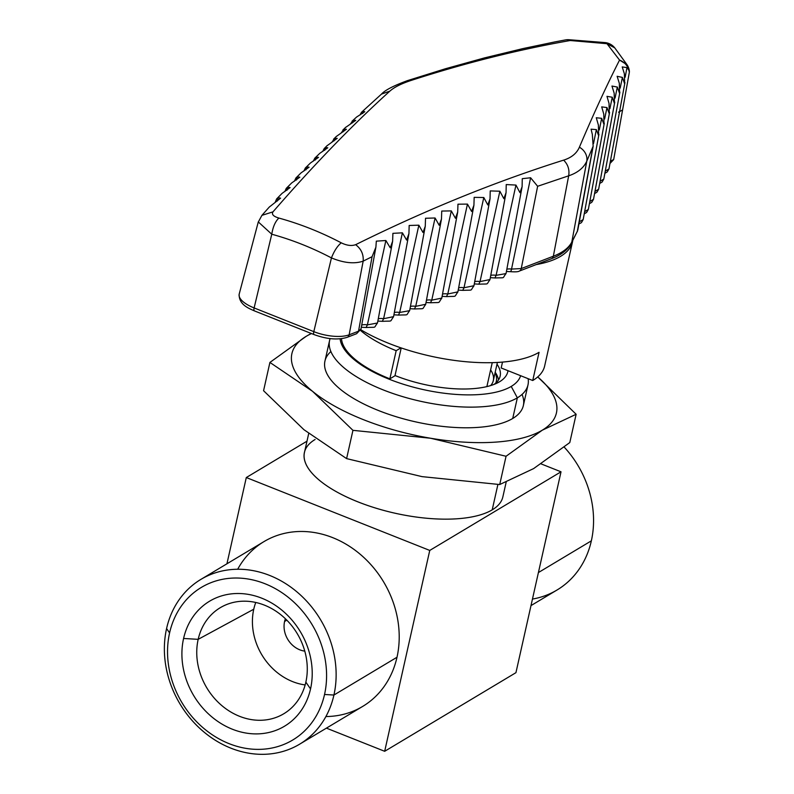 <?xml version="1.0" encoding="UTF-8"?>
<svg xmlns="http://www.w3.org/2000/svg" width="794" height="794" viewBox="0 0 794 794"><rect width="100%" height="100%" fill="white"/><g stroke="black" fill="none" stroke-linecap="round" stroke-linejoin="round"><path stroke-width="1.19" d="M564.187 447.082A96.054 81.931 59.1 0 1 591.351 540.843L538.401 572.563L591.351 540.843A96.054 81.931 59.1 0 0 564.187 447.082A96.054 81.931 59.1 0 1 591.351 540.843A96.054 81.931 -120.9 0 1 557.041 590.002L530.988 605.604M169.588 632.917A88.938 75.867 59.1 0 1 265.007 583.739A88.938 75.867 59.1 0 1 324.538 694.482L333.927 695.038A96.054 81.931 -120.9 0 0 298.256 593.019A96.054 81.931 -120.9 0 0 200.892 579.392A96.054 81.931 -120.9 0 0 166.581 628.55L169.588 632.917A88.938 75.867 -120.9 0 0 229.119 743.66A88.938 75.867 -120.9 0 0 324.538 694.482L333.927 695.038A96.054 81.931 59.1 0 1 299.606 744.196A96.054 81.931 59.1 0 1 202.242 730.569A96.054 81.931 59.1 0 1 166.581 628.55L169.588 632.917A88.938 75.867 59.1 0 1 265.007 583.739A88.938 75.867 59.1 0 1 324.538 694.482A88.938 75.867 -120.9 0 1 229.119 743.66A88.938 75.867 -120.9 0 1 169.588 632.917A88.938 75.867 59.1 0 1 265.007 583.739A88.938 75.867 59.1 0 1 324.538 694.482A88.938 75.867 -120.9 0 1 229.119 743.66A88.938 75.867 -120.9 0 1 169.588 632.917M285.393 618.754A22.768 19.423 59.1 0 0 284.58 621.474L286.803 620.144L284.58 621.474A22.768 19.423 -120.9 0 0 304.787 651.13A22.768 19.423 -120.9 0 1 284.58 621.474A22.768 19.423 59.1 0 1 285.393 618.754A22.768 19.423 59.1 0 0 284.58 621.474A22.768 19.423 -120.9 0 0 304.787 651.13M198.172 639.339A61.813 52.722 -120.9 0 0 222.31 705.995A61.813 52.722 -120.9 0 0 286.048 712.307A61.813 52.722 -120.9 0 0 305.859 682.125A61.813 52.722 59.1 0 0 284.073 617.514A61.813 52.722 59.1 0 0 222.608 606.398A61.813 52.722 59.1 0 0 198.172 639.339A61.813 52.722 -120.9 0 0 239.55 716.307A61.813 52.722 -120.9 0 0 305.859 682.125L310.543 688.924L305.859 682.125A61.813 52.722 -120.9 0 1 239.55 716.307A61.813 52.722 -120.9 0 1 198.172 639.339L183.583 638.475A72.869 62.16 -120.9 0 0 232.364 729.22A72.869 62.16 -120.9 0 0 310.543 688.924A72.869 62.16 59.1 0 0 261.772 598.19A72.869 62.16 59.1 0 0 183.583 638.475A72.869 62.16 -120.9 0 0 232.364 729.22A72.869 62.16 -120.9 0 0 310.543 688.924A72.869 62.16 -120.9 0 1 232.364 729.22A72.869 62.16 -120.9 0 1 183.583 638.475A72.869 62.16 59.1 0 1 261.772 598.19A72.869 62.16 59.1 0 1 310.543 688.924A72.869 62.16 59.1 0 0 261.772 598.19A72.869 62.16 59.1 0 0 183.583 638.475L198.172 639.339A61.813 52.722 59.1 0 1 264.491 605.167A61.813 52.722 59.1 0 1 305.859 682.125A61.813 52.722 59.1 0 0 264.491 605.167A61.813 52.722 59.1 0 0 198.172 639.339L253.752 609.226A58.151 49.605 59.1 0 1 255.757 602.467A58.151 49.605 59.1 0 0 253.752 609.226L198.172 639.339M305.154 684.934A58.151 49.605 59.1 0 1 253.752 609.226A58.151 49.605 59.1 0 0 305.154 684.934A58.151 49.605 59.1 0 1 253.752 609.226A58.151 49.605 59.1 0 1 255.757 602.467M299.606 744.196L362.689 706.412A96.054 81.931 59.1 0 0 397 657.253L333.927 695.038A96.054 81.931 -120.9 0 0 269.632 575.432A96.054 81.931 -120.9 0 0 166.581 628.55A96.054 81.931 -120.9 0 1 269.632 575.432A96.054 81.931 -120.9 0 1 333.927 695.038L397 657.253A96.054 81.931 -120.9 0 0 361.339 555.234A96.054 81.931 -120.9 0 0 263.975 541.607L200.892 579.392M541.111 463.894L561.021 471.805L541.111 463.894L561.021 471.805L515.941 672.667L384.673 751.293L429.752 550.431L246.299 477.541L226.935 563.79L246.299 477.541L306.98 441.186L246.299 477.541L226.935 563.79M326.413 728.138L384.673 751.293L326.413 728.138L384.673 751.293L429.752 550.431L246.299 477.541L306.98 441.186M384.673 751.293L515.941 672.667L384.673 751.293L429.752 550.431L561.021 471.805L515.941 672.667L561.021 471.805L429.752 550.431L246.299 477.541M493.997 384.435A72.572 28.207 12.6 0 0 500.151 376.138A72.572 28.207 12.6 0 0 496.994 364.208A72.572 28.207 12.6 0 1 493.997 384.435A72.572 28.207 12.6 0 0 496.994 364.208M495.188 372.237A72.572 28.207 -167.4 0 1 498.493 379.989A72.572 28.207 -167.4 0 0 495.188 372.237A72.572 28.207 -167.4 0 1 498.493 379.989M395.015 375.532A79.063 30.728 -167.4 0 0 499.515 381.775L495.893 383.651L499.515 381.775A79.063 30.728 12.6 0 0 507.981 370.679A79.063 30.728 12.6 0 1 499.515 381.775A79.063 30.728 -167.4 0 1 497.759 382.758A79.063 30.728 -167.4 0 1 395.015 375.532A79.063 30.728 -167.4 0 0 499.515 381.775A79.063 30.728 12.6 0 0 507.981 370.679M329.609 340.388L324.964 361.052A101.662 39.502 12.6 0 0 396.553 416.84A101.662 39.502 12.6 0 0 512.716 418.488L517.351 397.834A101.662 39.502 -167.4 0 0 528.129 378.688A101.662 39.502 -167.4 0 1 527.99 384.911A101.662 39.502 -167.4 0 1 517.351 397.834A101.662 39.502 12.6 0 1 398.955 395.481A101.662 39.502 12.6 0 1 330.125 338.601A101.662 39.502 12.6 0 0 329.609 340.388A101.662 39.502 12.6 0 0 401.198 396.186A101.662 39.502 12.6 0 0 517.351 397.834L511.217 386.43A92.501 35.948 -167.4 0 1 411.173 386.569A92.501 35.948 -167.4 0 1 340.13 338.83A92.501 35.948 -167.4 0 0 411.173 386.569A92.501 35.948 -167.4 0 0 511.217 386.43A92.501 35.948 12.6 0 0 520.626 375.701A92.501 35.948 12.6 0 1 511.217 386.43A92.501 35.948 -167.4 0 1 411.173 386.569A92.501 35.948 -167.4 0 1 340.13 338.83M308.707 433.524L304.469 452.411A101.662 39.502 12.6 0 0 376.058 508.21A101.662 39.502 12.6 0 0 492.211 509.857L497.907 484.459L492.211 509.857A101.662 39.502 -167.4 0 0 502.85 496.935L506.165 482.137M401.208 347.941L394.965 375.78L401.208 347.941L394.965 375.78L389.864 378.837A91.072 35.393 -167.4 0 1 341.489 338.681A91.072 35.393 -167.4 0 0 389.864 378.837L396.176 350.69A91.072 35.393 -167.4 0 1 360.496 330.413A91.072 35.393 -167.4 0 0 396.176 350.69A91.072 35.393 -167.4 0 1 360.496 330.413M537.727 376.932A135.546 52.672 -167.4 0 1 542.233 430.219L576.136 414.279L569.794 442.566L533.618 468.599L499.714 484.538L506.056 456.262L542.233 430.219A135.546 52.672 -167.4 0 0 537.727 376.932A135.546 52.672 -167.4 0 1 542.233 430.219L576.136 414.279L569.794 442.566L533.618 468.599L499.714 484.538L422.021 476.628L346.601 458.614L303.953 429.713L263.568 390.717L269.91 362.431L312.558 391.333L352.943 430.338L430.636 438.248L506.056 456.262L542.233 430.219L576.136 414.279L537.736 376.912M576.136 414.279L569.794 442.566L533.618 468.599L499.714 484.538L422.021 476.628L346.601 458.614L352.943 430.338L430.636 438.248A135.546 52.672 -167.4 0 1 312.558 391.333L352.943 430.338L430.636 438.248A135.546 52.672 -167.4 0 0 542.233 430.219A135.546 52.672 -167.4 0 1 430.636 438.248L506.056 456.262L542.233 430.219A135.546 52.672 -167.4 0 1 430.636 438.248A135.546 52.672 -167.4 0 1 312.558 391.333A135.546 52.672 -167.4 0 1 306.087 336.398A135.546 52.672 -167.4 0 1 311.486 333.559A135.546 52.672 -167.4 0 0 306.087 336.398L269.91 362.431L312.558 391.333L352.943 430.338L346.601 458.614L303.953 429.713L263.568 390.717L269.91 362.431L312.558 391.333A135.546 52.672 -167.4 0 1 306.087 336.398L269.91 362.431L306.087 336.398A135.546 52.672 -167.4 0 1 311.486 333.559M311.188 333.44L306.087 336.398A135.546 52.672 -167.4 0 0 312.558 391.333A135.546 52.672 -167.4 0 0 430.636 438.248L506.056 456.262L499.714 484.538L422.021 476.628L346.601 458.614L303.953 429.713L263.568 390.717L269.91 362.431M527.99 384.911L523.355 405.565A101.662 39.502 -167.4 0 1 512.716 418.488L517.351 397.834L511.217 386.43A92.501 35.948 12.6 0 0 520.626 375.701M495.069 372.793A69.961 27.185 -167.4 0 1 495.734 383.085A69.961 27.185 -167.4 0 0 495.069 372.793A69.961 27.185 -167.4 0 1 495.734 383.085M497.381 362.491L493.322 380.574A66.885 25.994 -167.4 0 1 490.652 385.586A66.885 25.994 -167.4 0 0 490.623 369.895A66.885 25.994 -167.4 0 1 490.652 385.586M389.864 378.837L394.965 375.78L389.864 378.837L396.176 350.69L400.93 347.851L396.176 350.69L389.864 378.837A91.072 35.393 -167.4 0 1 341.489 338.681M360.784 329.738A113.78 44.216 12.6 0 0 389 343.455A113.78 44.216 -167.4 0 0 539.057 352.318L532.734 380.515L501.183 367.979L502.493 362.133M554.937 41.903L523.167 48.543L484.429 57.912L445.434 68.75L407.54 80.601A14.232 9.736 71.7 0 1 411.193 80.412C465.215 62.964 518.224 49.665 570.231 40.514A14.232 10.461 -100.4 0 0 565.437 39.918L554.559 41.973M536.109 264.61A113.78 44.216 12.6 0 0 572.504 241.892L544.634 366.054A113.78 44.216 -167.4 0 1 532.734 380.515M592.344 134.514L593.158 146.205L586.776 161.222A14.232 12.565 -155.6 0 0 579.392 147.208C576.762 153.311 571.511 157.629 563.641 160.14C567.998 164.497 569.675 169.727 568.673 175.811L553.349 256.224A113.691 44.176 12.6 0 0 571.809 242.041L586.776 161.222C583.64 167.941 577.605 172.804 568.673 175.811L537.637 186.282L530.6 177.767L522.273 178.67L522.105 186.699L519.941 192.654L515.961 185.071L506.225 184.565L506.056 192.644L503.853 198.689L499.863 191.215L490.235 190.917L490.027 198.847L487.804 204.941L483.794 197.517L474.167 197.359L473.929 205.189L471.616 211.482L467.458 204.098L457.959 204.187L457.701 212.008L455.428 218.261L451.31 210.906L441.732 211.055L441.474 219.005L439.191 225.278L435.082 217.993L425.524 218.261L425.266 226.24L423.004 232.513L418.855 225.188L409.168 225.476L408.93 233.644L406.607 240.056L402.399 232.831L392.901 233.347L392.613 241.287L390.241 247.817L385.874 240.513L376.326 241.148L375.89 247.192L372.078 256.69L363.166 261.147C354.422 264.104 343.852 263.022 331.445 257.911L313.809 331.644A4.268 1.489 111.7 0 0 313.769 331.783A4.268 1.489 111.7 0 0 314.106 334.602C326.89 339.266 337.926 340.169 347.216 337.311A4.268 3.394 69 0 0 349.102 334.949A4.268 3.394 69 0 0 349.132 334.81L358.521 331.197L372.078 256.69M269.295 207.055L280.6 198.143L278.198 197.696L276.63 198.917L282.098 193.359L290.098 187.563L287.706 187.225L286.267 188.357L291.676 182.957L299.844 177.181L297.323 176.873L295.904 177.995L301.005 172.923L309.104 167.177L306.673 166.948L305.353 167.991L310.464 162.988L318.533 157.351L316.081 157.162L314.791 158.175L319.803 153.321L327.793 147.773L325.401 147.634L324.17 148.607L322.711 151.446M326.89 145.858L337.232 138.345L334.711 138.285L332.061 141.977M530.61 177.767L511.534 269.077L521.251 268.571L553.349 256.224A4.268 3.394 69 0 1 553.319 256.353A4.268 3.394 69 0 1 551.443 258.715C561.209 255.003 567.889 249.773 571.472 243.024A4.268 3.91 27 0 0 571.809 242.041L577.566 230.826L571.472 243.024M572.504 241.892A113.78 44.216 12.6 0 0 572.752 240.513M613.683 159.544L610.407 161.172M407.54 80.601C393.576 85.732 384.892 90.238 381.477 94.119L389.904 91.092C394.261 87.201 401.357 83.638 411.193 80.412M625.166 77.226L626.962 67.599L628.759 69.991A14.232 13.26 -151.3 0 0 619.548 60.086L627.052 64.751L614.755 47.868L606.973 43.7L619.548 60.086C606.934 84.869 593.545 113.909 579.392 147.208M605.167 42.598L606.973 43.7L570.231 40.514L568.683 39.71A14.232 14.232 0 0 0 565.437 39.918M622.496 109.979L618.576 112.182M626.972 67.599L622.228 66.924L624.372 73.753L624.66 83.856L622.387 77.395L617.127 76.293L619.32 83.31L619.598 93.464L617.325 87.052L611.956 86.05L614.169 93.206L614.447 103.458L612.243 97.225L606.973 96.342L609.038 103.428L609.276 113.77L606.963 107.557L601.703 106.882L603.777 114.108L604.006 124.499L601.663 118.326L596.284 117.75L598.408 125.134L598.646 135.655L596.363 129.62L591.083 129.174L592.354 134.514M628.759 69.991L629.374 72.115L613.673 159.604L609.981 163.465M341.231 242.815C321.004 232.205 300.221 223.948 278.873 218.062C275.329 221.407 272.967 226.796 271.766 234.22L254.12 307.933L313.809 331.644A28.306 10.997 -167.4 0 0 349.132 334.81L363.166 261.147C363.692 254.368 361.181 248.879 355.643 244.681C351.553 246.15 346.75 245.525 341.231 242.815C337.381 246.051 334.115 251.083 331.445 257.911C312.102 247.748 292.202 239.848 271.766 234.22L258.288 221.913M276.63 198.917L275.21 202.252M286.267 188.357L284.848 191.553M295.904 177.995L294.445 181.171M305.353 167.991L303.904 171.018M314.791 158.175L313.342 161.122M336.239 136.538L346.432 129.253L343.901 129.243L341.291 132.816M345.45 127.546L355.752 120.351L353.122 120.37L350.491 123.874M352.05 121.204L356.675 116.986L364.774 111.746L363.305 111.269L362.729 113.512M363.315 111.269L361.498 112.301L360.426 114.167M278.873 218.052C273.404 216.415 271.439 214.35 272.977 211.859L261.911 215.353L269.285 207.055M563.641 160.13C495.535 181.578 426.199 209.755 355.643 244.681M272.977 211.859C313.64 165.053 352.615 124.787 389.904 91.082M397 657.253A96.054 81.931 -120.9 0 0 343.623 542.818A96.054 81.931 -120.9 0 0 237.684 569.258A96.054 81.931 -120.9 0 1 343.623 542.818A96.054 81.931 -120.9 0 1 397 657.253A96.054 81.931 59.1 0 1 325.897 716.545A96.054 81.931 59.1 0 0 397 657.253M532.456 599.063A96.054 81.931 -120.9 0 0 591.351 540.843A96.054 81.931 -120.9 0 1 532.456 599.063M333.927 695.038A96.054 81.931 59.1 0 1 230.865 748.146A96.054 81.931 59.1 0 1 166.581 628.55A96.054 81.931 59.1 0 0 230.865 748.146A96.054 81.931 59.1 0 0 333.927 695.038M561.021 471.805L429.752 550.431M486.871 386.618L492.24 362.689L486.871 386.618M330.919 351.534A101.662 39.502 12.6 0 0 383.869 412.572A101.662 39.502 12.6 0 0 512.716 418.488A101.662 39.502 12.6 0 1 383.869 412.572A101.662 39.502 12.6 0 1 330.919 351.534M330.125 338.601A101.662 39.502 12.6 0 0 398.955 395.481A101.662 39.502 12.6 0 0 517.351 397.834A101.662 39.502 -167.4 0 0 528.129 378.688M315.099 439.489A101.662 39.502 12.6 0 0 358.134 501.937A101.662 39.502 12.6 0 0 492.211 509.857A101.662 39.502 12.6 0 1 358.134 501.937A101.662 39.502 12.6 0 1 315.099 439.489M522.045 394.419A101.662 39.502 -167.4 0 1 512.716 418.488A101.662 39.502 -167.4 0 0 522.045 394.419M499.714 484.538L506.056 456.262M352.943 430.338L346.601 458.614M400.93 347.851L396.176 350.69M515.961 185.071L496.101 275.349L506.036 273.573C501.739 279.031 506.086 277.443 495.218 277.969L490.335 277.662M324.716 150.314L325.401 147.634M490.752 275.409A7.265 2.829 -167.4 0 1 496.101 275.349L495.099 277.612M537.637 186.282L521.251 268.571A4.268 3.394 69 0 1 521.221 268.709A4.268 3.394 69 0 1 519.345 271.072C518.363 271.826 515.385 272.024 510.413 271.667L506.423 271.498M361.052 328.706L356.605 333.698L347.216 337.311M361.697 325.143A7.265 2.829 -167.4 0 1 367.374 324.885L385.874 240.513M366.292 327.138L367.374 324.885L377.497 322.999C373.2 328.488 377.557 326.93 366.431 327.505L361.31 327.267M418.855 225.188L399.68 312.469L409.654 310.653C405.406 316.091 409.674 314.543 398.767 315.089L393.923 314.801M473.929 205.189L457.89 291.874L447.786 293.998L446.655 296.231M441.474 219.005L425.703 304.281L415.719 306.345L414.627 308.588M410.429 306.474A7.265 2.829 -167.4 0 1 415.719 306.345L435.082 217.993M442.516 294.137A7.265 2.829 -167.4 0 1 447.786 293.998L467.458 204.098M398.648 314.722L399.68 312.469A7.265 2.829 12.6 0 0 394.33 312.558M624.947 82.536L608.968 168.923L605.276 171.147M619.886 92.134L603.807 179.067L600.105 181.27M614.745 102.128L598.636 189.22L594.964 191.414M609.574 112.401L593.505 199.304L589.803 201.537M604.303 123.13L588.344 209.427L584.642 211.651M598.944 134.275L583.173 219.581L579.312 221.804M577.814 229.972L593.168 146.205M577.258 231.669L592.681 148.359M506.84 269.245A7.265 2.829 12.6 0 1 511.534 269.087A4.268 0.804 98 0 1 511.505 269.216A4.268 0.804 98 0 1 510.413 271.667M506.056 192.644L489.987 279.557L480.033 281.582L478.971 283.825M499.863 191.215L480.033 281.582A7.265 2.829 12.6 0 0 474.703 281.681M490.027 198.847L473.958 285.721L463.994 287.756L462.932 289.999M483.794 197.527L463.994 287.756A7.265 2.829 12.6 0 0 458.634 287.875M457.701 212.008L441.782 298.087L431.747 300.162L430.656 302.405M451.31 210.906L431.747 300.162A7.265 2.829 12.6 0 0 426.438 300.281M408.93 233.644L393.576 316.647L383.591 318.712L382.49 320.955M402.399 232.831L383.591 318.712A7.265 2.829 12.6 0 0 378.262 318.851M254.12 307.933A4.268 1.489 111.7 0 0 254.09 308.072A4.268 1.489 111.7 0 0 254.427 310.891C248.056 308.132 238.925 304.39 239.143 294.276L239.222 293.988A28.306 10.997 -167.4 0 0 254.12 307.933M622.387 77.395L620.193 88.114M617.325 87.052L615.062 98.109M612.243 97.225L609.911 108.659M606.963 107.557L604.631 118.981M601.663 118.326L599.281 129.988M596.363 129.62L593.515 143.555M278.198 197.696L277.354 201.001M287.706 187.225L286.912 190.352M297.323 176.873L296.529 179.99M306.673 166.948L305.928 169.866M316.081 157.162L315.357 159.991M334.711 138.285L334.046 140.885M343.901 129.243L343.266 131.735M353.122 120.37L352.496 122.812M522.105 186.699L506.076 273.374M375.89 247.192L360.992 329.044L356.605 333.698M392.613 241.287L377.537 322.801M425.266 226.24L409.694 310.454M457.89 291.874L457.85 292.063C453.573 297.581 457.85 295.993 446.814 296.609L442.099 296.361M425.703 304.281L425.663 304.479C421.425 309.948 425.634 308.37 414.776 308.965L410.012 308.697M608.968 168.923L607.241 171.961L604.879 173.3M603.807 179.067L602.09 182.084L599.708 183.434M598.636 189.22L596.919 192.237L594.557 193.577M593.505 199.304L591.768 202.341L589.406 203.681M588.344 209.427L586.617 212.464L584.245 213.804M583.173 219.581L581.456 222.608L578.905 223.997M551.443 258.715L519.345 271.072M489.987 279.557L489.948 279.756C485.739 285.195 489.908 283.637 479.11 284.192L474.296 283.915M473.958 285.721L473.919 285.919C469.691 291.368 473.889 289.8 463.071 290.366L458.227 290.098M441.782 298.087L441.742 298.286C437.484 303.765 441.742 302.186 430.805 302.772L426.031 302.514M393.576 316.647L393.536 316.836C389.308 322.314 393.496 320.736 382.639 321.332L377.855 321.074M314.106 334.602L254.427 310.891M614.755 47.868A14.232 14.232 0 0 0 605.217 42.598L568.683 39.7M629.394 71.47A14.232 14.232 0 0 0 627.052 64.751M261.931 215.323L258.219 222.191L239.222 293.988M360.248 114.812L360.466 114.008M361.488 112.301L381.477 94.109M345.817 127.189L342.81 130.107M336.547 136.24L333.559 139.188M327.197 145.54L324.17 148.597"/></g></svg>
